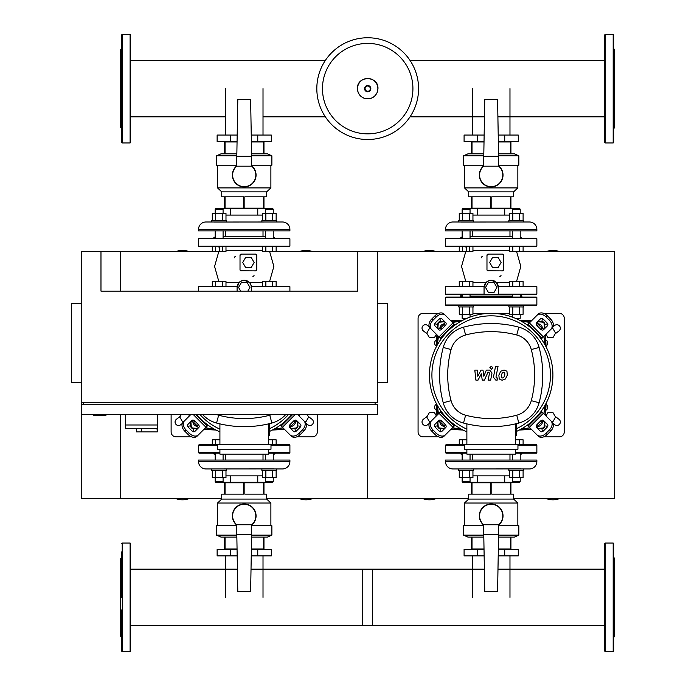 <?xml version="1.0" encoding="UTF-8"?>
<svg xmlns="http://www.w3.org/2000/svg" width="686" height="686" viewBox="0 0 686 686"><rect width="100%" height="100%" fill="white"/><g stroke="black" fill="none" stroke-linecap="round" stroke-linejoin="round"><path stroke-width="1.03" d="M93.57 414.618L93.57 415.605L105.918 415.605L105.918 414.618M272.719 246.686L272.719 251.625L357.818 251.625L357.818 291.138L100.979 291.138L100.979 251.625L81.222 251.625L81.222 402.27L377.574 402.27L377.574 251.625L472.946 251.625L472.946 246.686M81.222 303.486L71.344 303.486L71.344 382.514L81.222 382.514M377.574 303.486L387.453 303.486L387.453 382.514L377.574 382.514M81.222 414.618L377.574 414.618L377.574 404.74L81.222 404.74L81.222 498.585L221.741 498.585M83.692 404.74L83.692 402.27M375.105 404.74L375.105 402.27M357.818 251.625L377.574 251.625M125.675 414.618L125.675 424.994L157.283 424.994L157.283 414.618M125.675 428.45L125.675 424.994L157.283 424.994L157.283 431.906L157.008 428.45L125.675 428.45L136.54 428.45L136.54 431.906L157.008 431.906M141.479 428.45L141.479 431.906M545.979 334.271L547.882 337.563L553.01 337.563L555.583 333.122L553.01 328.68L551.578 328.68M430.774 328.68L429.342 328.68L426.769 333.122L429.342 337.563L434.47 337.563L436.373 334.271M551.578 421.53L553.01 421.53L555.583 417.088L553.01 412.646L547.882 412.646L545.979 415.939M304.618 421.53L306.05 421.53L308.623 417.088L307.191 414.618M299.782 414.618L299.019 415.939M436.373 415.939L434.47 412.646L429.342 412.646L426.769 417.088L429.342 421.53L430.774 421.53M189.413 415.939L188.65 414.618M181.241 414.618L179.809 417.088L182.382 421.53L183.814 421.53M100.979 251.625L120.736 251.625L120.736 291.138L120.736 251.625L225.986 251.625L225.986 246.686M120.736 414.618L120.736 498.585L120.736 414.618M81.222 402.27L81.222 404.74M509.972 141.976L509.972 141.479L509.972 141.976M509.972 135.056L509.972 88.631M472.38 141.976L472.38 141.479L472.38 141.976M472.38 135.056L472.38 88.631M263.012 141.976L263.012 141.479L263.012 141.976M263.012 135.056L263.012 88.631M225.42 141.976L225.42 141.479L225.42 141.976M225.42 135.056L225.42 88.631M472.38 548.963L472.38 549.46L472.38 548.963M472.38 555.883L472.38 597.369M509.972 548.963L509.972 549.46L509.972 548.963M509.972 555.883L509.972 597.369M225.42 548.963L225.42 549.46L225.42 548.963M225.42 555.883L225.42 597.369M263.012 548.963L263.012 549.46L263.012 548.963M263.012 555.883L263.012 597.369M418.571 88.631A50.875 50.875 0 0 1 367.696 139.507A50.875 50.875 0 0 1 316.821 88.631A50.875 50.875 0 0 1 367.696 37.756A50.875 50.875 0 0 1 418.571 88.631A50.875 50.875 0 0 0 367.696 37.756A50.875 50.875 0 0 0 316.821 88.631M367.696 43.407A45.225 45.225 0 0 1 412.921 88.631A45.225 45.225 0 0 1 367.696 133.856A45.225 45.225 0 0 1 322.471 88.631A45.225 45.225 0 0 1 367.696 43.407M445.488 297.561L445.488 304.97L445.986 305.459L536.366 305.459L536.864 304.97L536.864 297.561L536.366 297.064L445.986 297.064L445.488 297.561L536.864 297.561M460.057 297.064L461.043 296.078L462.15 296.078M522.295 297.064L521.309 296.078L520.202 296.078M470.047 296.078L512.305 296.078M613.173 142.962L605.275 142.962L604.778 142.465L604.778 34.797L605.275 34.3L613.173 34.3L613.67 34.797L613.67 142.465L613.173 142.962L613.173 34.3M613.67 128.642L614.656 127.647L614.656 49.615L613.67 48.62M613.67 74.765L613.67 67.177M613.67 52.007L613.67 47.566M613.173 543.038L605.275 543.038L604.778 543.535L604.778 651.203L605.275 651.7L613.173 651.7L613.67 651.203L613.67 543.535L613.173 543.038L613.173 651.7M613.67 557.358L614.656 558.353L614.656 636.385L613.67 637.38M122.219 142.962L130.117 142.962L130.614 142.465L130.614 34.797L130.117 34.3L122.219 34.3L121.722 34.797L121.722 142.465L122.219 142.962L122.219 34.3M121.722 128.642L120.736 127.647L120.736 49.615L121.722 48.62M494.066 292.373L488.363 292.373L485.517 287.434L488.363 282.495L494.066 282.495L496.921 287.434L494.066 292.373M498.225 267.429L492.522 267.429L489.667 262.489L492.522 257.55L498.225 257.55L501.08 262.489L498.225 267.429M508.849 305.459L508.849 306.942L523.667 306.942L523.667 305.459M515.375 318.304L520.202 318.304L520.202 314.257M512.305 317.095L512.305 314.257M520.202 318.304L516.498 318.801M520.202 297.064L520.202 294.594M512.305 297.064L512.305 294.594M519.679 286.199L519.679 281.26L523.101 281.26L523.101 286.199M509.406 286.199L509.406 281.26L519.679 281.26M512.828 286.199L512.828 281.26M512.828 306.942L512.828 314.257L509.406 314.257L509.406 306.942M523.101 306.942L523.101 314.257L512.828 314.257M519.679 306.942L519.679 314.257M458.685 305.459L458.685 306.942L473.503 306.942L473.503 305.459M470.047 317.095L470.047 314.257M466.977 318.304L462.15 318.304L462.15 314.257M462.15 318.304L465.854 318.801M470.047 297.064L470.047 294.594M462.15 297.064L462.15 294.594M469.524 286.199L469.524 281.26L472.946 281.26L472.946 286.199M459.251 286.199L459.251 281.26L469.524 281.26M462.673 286.199L462.673 281.26M462.673 306.942L462.673 314.257L459.251 314.257L459.251 306.942M472.946 306.942L472.946 314.257L462.673 314.257M469.524 306.942L469.524 314.257M470.047 238.291L470.047 230.882L470.047 236.807L512.305 236.807M462.15 230.882L462.15 238.291M473.503 220.506L473.503 221.99L458.685 221.99L458.685 220.506L473.503 220.506M462.15 213.2L462.15 209.144L470.047 209.144L470.047 213.2M470.047 209.144L469.558 208.655L462.638 208.655L462.15 209.144M469.524 246.686L469.524 251.625M459.251 246.686L459.251 251.625M462.673 246.686L462.673 251.625M462.673 220.506L462.673 213.2L459.251 213.2L459.251 220.506M472.946 220.506L472.946 213.2L462.673 213.2M469.524 220.506L469.524 213.2M520.202 230.882L520.202 238.291M512.305 230.882L512.305 238.291M523.667 220.506L523.667 221.99L508.849 221.99L508.849 220.506L523.667 220.506M512.305 213.2L512.305 209.144L520.202 209.144L520.202 213.2M520.202 209.144L519.714 208.655L469.558 208.655M512.305 209.144L512.794 208.655M519.679 246.686L519.679 251.625L614.656 251.625L614.656 498.585L513.651 498.585M523.101 246.686L523.101 251.625M509.406 246.686L509.406 251.625L519.679 251.625M512.828 246.686L512.828 251.625M512.828 220.506L512.828 213.2L509.406 213.2L509.406 220.506M523.101 220.506L523.101 213.2L512.828 213.2M519.679 220.506L519.679 213.2M472.946 282.34L485.868 282.34M489.187 280.565L486.185 282.34L484.059 287.434A7.16 7.16 0 0 1 491.219 280.274A7.16 7.16 0 0 1 498.379 287.434L496.252 282.34L491.176 280.274M487.72 270.79L502.538 270.884A1.235 1.235 0 0 0 503.773 269.649L503.773 255.329A1.235 1.235 0 0 0 502.538 254.094L488.209 254.094A1.235 1.235 0 0 0 486.974 255.329L486.974 269.649A1.235 1.235 0 0 0 488.209 270.884M488.741 254.214L486.974 255.329M509.406 250.544L472.946 250.544M445.488 246.188L536.864 246.188L536.366 246.686L445.986 246.686L445.488 246.188L445.488 238.779L445.986 238.291L536.366 238.291L536.864 238.779L445.488 238.779M536.864 246.188L536.864 238.779M460.057 238.291L462.15 236.807M522.295 238.291L520.202 236.807M461.541 296.078L460.057 294.594M520.811 296.078L522.295 294.594M502.615 270.884L503.773 269.649M503.773 255.329L502.581 254.094M498.379 287.434L498.379 294.594L484.059 294.594L484.059 287.434M498.276 286.199L536.366 286.199L536.864 286.697L498.345 286.697M484.093 286.697L445.488 286.697L445.986 286.199L484.162 286.199M484.059 294.594L445.986 294.594L445.488 294.105L484.059 294.105M498.379 294.105L536.864 294.105L536.366 294.594L498.379 294.594M481.298 257.799A1.235 1.235 0 0 1 482.532 256.564M501.054 275.086A1.235 1.235 0 0 1 499.82 276.321M458.685 221.99L452.897 221.99A7.409 7.409 0 0 0 445.488 229.398L445.488 230.882L536.864 230.882L536.864 229.398A7.409 7.409 0 0 0 529.455 221.99L523.667 221.99M520.811 221.99L461.412 222.032M509.972 208.158L509.972 208.655M472.38 208.158L472.38 208.655M509.406 215.078L504.725 215.078L504.725 208.655M504.725 215.078L477.627 215.078L477.627 208.655M477.627 215.078L472.946 215.078M504.725 141.479L504.725 135.056L518.264 135.056L518.264 141.479L498.328 141.479M484.024 141.479L464.088 141.479L464.088 135.056L477.627 135.056L477.627 141.479M504.725 135.056L498.216 135.056M484.136 135.056L477.627 135.056M497.59 99.496L484.762 99.496L483.767 156.297L498.585 156.297L497.59 99.496M483.767 156.297L483.767 166.175L498.585 166.175L498.585 156.297M483.767 165.815A11.851 11.851 0 0 0 491.176 186.918A11.851 11.851 0 0 0 498.585 165.815A11.851 11.851 0 0 1 491.176 186.918A11.851 11.851 0 0 1 483.767 165.815M490.576 208.158L490.576 196.796L472.019 196.796L472.019 208.158L510.333 208.158L510.333 196.796L491.776 196.796L491.776 208.158M510.333 208.158L510.933 208.158L510.933 196.796L513.651 196.796L513.651 191.857L517.844 187.913L517.844 165.189M464.508 165.189L464.508 187.913L468.701 191.857L513.651 191.857M464.508 187.913L517.844 187.913M498.585 165.189L518.839 165.189L518.839 155.808L498.576 155.808M483.776 155.808L463.513 155.808L467.963 153.827L483.81 153.827M510.933 153.827L510.933 141.976L498.336 141.976M484.016 141.976L471.419 141.976L471.419 153.827M510.333 141.976L510.333 153.827M472.019 153.827L472.019 141.976M472.019 208.158L471.419 208.158L471.419 196.796L468.701 196.796L468.701 191.857M498.542 153.827L514.389 153.827L518.839 155.808M463.513 155.808L463.513 165.189L483.767 165.189M240.692 291.138L238.556 287.434L241.403 282.495L247.106 282.495L249.961 287.434L247.826 291.138M251.265 267.429L245.562 267.429L242.707 262.489L245.562 257.55L251.265 257.55L254.12 262.489L251.265 267.429M272.719 286.199L272.719 281.26L276.141 281.26L276.141 286.199M262.446 286.199L262.446 281.26L272.719 281.26M265.868 286.199L265.868 281.26M222.564 286.199L222.564 281.26L225.986 281.26L225.986 286.199M212.291 286.199L212.291 281.26L222.564 281.26M215.713 286.199L215.713 281.26M223.087 230.882L223.087 238.291M215.19 230.882L215.19 238.291M226.543 220.506L226.543 221.99L211.725 221.99L211.725 220.506L226.543 220.506M215.19 213.2L215.19 209.144L223.087 209.144L223.087 213.2M223.087 209.144L222.598 208.655L215.678 208.655L215.19 209.144M222.564 246.686L222.564 251.625M212.291 246.686L212.291 251.625M215.713 246.686L215.713 251.625M215.713 220.506L215.713 213.2L212.291 213.2L212.291 220.506M225.986 220.506L225.986 213.2L215.713 213.2M222.564 220.506L222.564 213.2M273.242 230.882L273.242 238.291M265.345 230.882L265.345 238.291M276.707 220.506L276.707 221.99L261.889 221.99L261.889 220.506L276.707 220.506M265.345 213.2L265.345 209.144L273.242 209.144L273.242 213.2M273.242 209.144L272.754 208.655L222.598 208.655M265.345 209.144L265.834 208.655M276.141 246.686L276.141 251.625M262.446 246.686L262.446 251.625L272.719 251.625M265.868 246.686L265.868 251.625M265.868 220.506L265.868 213.2L262.446 213.2L262.446 220.506M276.141 220.506L276.141 213.2L265.868 213.2M272.719 220.506L272.719 213.2M225.986 282.34L238.908 282.34M242.227 280.565L239.225 282.34L237.099 287.434A7.16 7.16 0 0 1 244.259 280.274A7.16 7.16 0 0 1 251.419 287.434L250.819 284.57M240.76 270.79L255.578 270.884A1.235 1.235 0 0 0 256.813 269.649L256.813 255.329A1.235 1.235 0 0 0 255.578 254.094L241.249 254.094A1.235 1.235 0 0 0 240.014 255.329L240.014 269.649A1.235 1.235 0 0 0 241.249 270.884M241.781 254.214L240.014 255.329M262.446 250.544L225.986 250.544M198.528 246.188L289.904 246.188L289.406 246.686L199.026 246.686L198.528 246.188L198.528 238.779L199.026 238.291L289.406 238.291L289.904 238.779L198.528 238.779M289.904 246.188L289.904 238.779M213.097 238.291L215.19 236.807M275.335 238.291L273.242 236.807M223.087 236.807L265.345 236.807M255.655 270.884L256.813 269.649M256.813 255.329L255.621 254.094M250.373 283.712L249.292 282.34L244.216 280.274M251.419 287.434L251.419 291.138M237.099 291.138L237.099 287.434M251.316 286.199L289.406 286.199L289.904 286.697L251.385 286.697M237.133 286.697L198.528 286.697L199.026 286.199L237.202 286.199M234.338 257.799A1.235 1.235 0 0 1 235.572 256.564M254.094 275.086A1.235 1.235 0 0 1 252.86 276.321M211.725 221.99L205.937 221.99A7.409 7.409 0 0 0 198.528 229.398L198.528 230.882L289.904 230.882L289.904 229.398A7.409 7.409 0 0 0 282.495 221.99L276.707 221.99M273.851 221.99L214.452 222.032M263.012 208.158L263.012 208.655M225.42 208.158L225.42 208.655M262.446 215.078L257.765 215.078L257.765 208.655M257.765 215.078L230.668 215.078L230.668 208.655M230.668 215.078L225.986 215.078M257.765 141.479L257.765 135.056L271.304 135.056L271.304 141.479L251.368 141.479M237.064 141.479L217.128 141.479L217.128 135.056L230.668 135.056L230.668 141.479M257.765 135.056L251.256 135.056M237.176 135.056L230.668 135.056M250.63 99.496L237.802 99.496L236.807 156.297L251.625 156.297L250.63 99.496M236.807 156.297L236.807 166.175L251.625 166.175L251.625 156.297M236.807 165.815A11.851 11.851 0 0 0 244.216 186.918A11.851 11.851 0 0 0 251.625 165.815A11.851 11.851 0 0 1 244.216 186.918A11.851 11.851 0 0 1 236.807 165.815M243.616 208.158L243.616 196.796L225.059 196.796L225.059 208.158L263.373 208.158L263.373 196.796L244.816 196.796L244.816 208.158M263.373 208.158L263.973 208.158L263.973 196.796L266.691 196.796L266.691 191.857L270.884 187.913L270.884 165.189M217.548 165.189L217.548 187.913L221.741 191.857L266.691 191.857M217.548 187.913L270.884 187.913M251.625 165.189L271.879 165.189L271.879 155.808L251.616 155.808M236.816 155.808L216.553 155.808L221.003 153.827L236.85 153.827M263.973 153.827L263.973 141.976L251.376 141.976M237.056 141.976L224.459 141.976L224.459 153.827M263.373 141.976L263.373 153.827M225.059 153.827L225.059 141.976M225.059 208.158L224.459 208.158L224.459 196.796L221.741 196.796L221.741 191.857M251.582 153.827L267.429 153.827L271.879 155.808M216.553 155.808L216.553 165.189L236.807 165.189M458.685 470.433L458.685 468.95L473.503 468.95L473.503 470.433L458.685 470.433M470.047 477.739L470.047 481.795L462.15 481.795L462.15 477.739M462.638 482.284L462.15 481.795L462.638 482.284L519.714 482.284L520.202 481.795L512.305 481.795L512.305 477.739M470.047 481.795L469.558 482.284M462.15 460.057L462.15 453.146L445.986 453.146L466.874 453.146M470.047 460.057L470.047 454.132M462.673 444.751L462.673 439.812L459.251 439.812L459.251 444.751M466.874 439.812L462.673 439.812M469.524 470.433L469.524 477.739L472.946 477.739L472.946 470.433M459.251 470.433L459.251 477.739L469.524 477.739M462.673 470.433L462.673 477.739M508.849 470.433L508.849 468.95L523.667 468.95L523.667 470.433L508.849 470.433M520.202 481.795L520.202 477.739M512.305 481.795L512.794 482.284M512.305 460.057L512.305 454.132M520.202 460.057L520.202 453.146M523.101 444.751L523.101 439.812L515.478 439.812M519.679 444.751L519.679 439.812M519.679 470.433L519.679 477.739L523.101 477.739L523.101 470.433M509.406 470.433L509.406 477.739L519.679 477.739M512.828 470.433L512.828 477.739M523.667 468.95L529.455 468.95A7.409 7.409 0 0 0 536.864 461.541L536.864 460.057L445.488 460.057L445.488 461.541A7.409 7.409 0 0 0 452.897 468.95L458.685 468.95L452.897 468.95M461.541 468.95L520.94 468.907M472.38 482.781L472.38 482.284M509.972 482.781L509.972 482.284M472.946 475.861L477.627 475.861L477.627 482.284M477.627 475.861L504.725 475.861L504.725 482.284M504.725 475.861L509.406 475.861M477.627 549.46L477.627 555.883L464.088 555.883L464.088 549.46L484.024 549.46M498.328 549.46L518.264 549.46L518.264 555.883L504.725 555.883L504.725 549.46M477.627 555.883L484.136 555.883M498.216 555.883L504.725 555.883M484.762 591.443L497.59 591.443L498.585 534.643L483.767 534.643L484.762 591.443M498.585 534.643L498.585 524.764L483.767 524.764L483.767 534.643M498.585 525.124A11.851 11.851 0 0 0 491.176 504.021A11.851 11.851 0 0 0 483.767 525.124A11.851 11.851 0 0 1 491.176 504.021A11.851 11.851 0 0 1 498.585 525.124M491.776 482.781L491.776 494.143L510.333 494.143L510.333 482.781L472.019 482.781L472.019 494.143L490.576 494.143L490.576 482.781M472.019 482.781L471.419 482.781L471.419 494.143L468.701 494.143L468.701 499.082L464.508 503.027L464.508 525.75M517.844 525.75L517.844 503.027L513.651 499.082L468.701 499.082M517.844 503.027L464.508 503.027M483.767 525.75L463.513 525.75L463.513 535.131L483.776 535.131M498.576 535.131L518.839 535.131L514.389 537.112L498.542 537.112M471.419 537.112L471.419 548.963L484.016 548.963M498.336 548.963L510.933 548.963L510.933 537.112M472.019 548.963L472.019 537.112M510.333 537.112L510.333 548.963M510.333 482.781L510.933 482.781L510.933 494.143L513.651 494.143L513.651 499.082M483.81 537.112L467.963 537.112L463.513 535.131M518.839 535.131L518.839 525.75L498.585 525.75M211.725 470.433L211.725 468.95L226.543 468.95L226.543 470.433L211.725 470.433M223.087 477.739L223.087 481.795L215.19 481.795L215.19 477.739M215.678 482.284L215.19 481.795L215.678 482.284L272.754 482.284L273.242 481.795L265.345 481.795L265.345 477.739M223.087 481.795L222.598 482.284M215.19 460.057L215.19 453.146L199.026 453.146L219.914 453.146M223.087 460.057L223.087 454.132M215.713 444.751L215.713 439.812L212.291 439.812L212.291 444.751M219.914 439.812L215.713 439.812M222.564 470.433L222.564 477.739L225.986 477.739L225.986 470.433M212.291 470.433L212.291 477.739L222.564 477.739M215.713 470.433L215.713 477.739M261.889 470.433L261.889 468.95L276.707 468.95L276.707 470.433L261.889 470.433M273.242 481.795L273.242 477.739M265.345 481.795L265.834 482.284M265.345 460.057L265.345 454.132M273.242 460.057L273.242 453.146M276.141 444.751L276.141 439.812L268.518 439.812M272.719 444.751L272.719 439.812M272.719 470.433L272.719 477.739L276.141 477.739L276.141 470.433M262.446 470.433L262.446 477.739L272.719 477.739M265.868 470.433L265.868 477.739M276.707 468.95L282.495 468.95A7.409 7.409 0 0 0 289.904 461.541L289.904 460.057L198.528 460.057L198.528 461.541A7.409 7.409 0 0 0 205.937 468.95L211.725 468.95L205.937 468.95M214.581 468.95L273.98 468.907M225.42 482.781L225.42 482.284M263.012 482.781L263.012 482.284M225.986 475.861L230.668 475.861L230.668 482.284M230.668 475.861L257.765 475.861L257.765 482.284M257.765 475.861L262.446 475.861M230.668 549.46L230.668 555.883L217.128 555.883L217.128 549.46L237.064 549.46M251.368 549.46L271.304 549.46L271.304 555.883L257.765 555.883L257.765 549.46M230.668 555.883L237.176 555.883M251.256 555.883L257.765 555.883M237.802 591.443L250.63 591.443L251.625 534.643L236.807 534.643L237.802 591.443M251.625 534.643L251.625 524.764L236.807 524.764L236.807 534.643M251.625 525.124A11.851 11.851 0 0 0 244.216 504.021A11.851 11.851 0 0 0 236.807 525.124A11.851 11.851 0 0 1 244.216 504.021A11.851 11.851 0 0 1 251.625 525.124M244.816 482.781L244.816 494.143L263.373 494.143L263.373 482.781L225.059 482.781L225.059 494.143L243.616 494.143L243.616 482.781M225.059 482.781L224.459 482.781L224.459 494.143L221.741 494.143L221.741 499.082L217.548 503.027L217.548 525.75M270.884 525.75L270.884 503.027L266.691 499.082L221.741 499.082M270.884 503.027L217.548 503.027M236.807 525.75L216.553 525.75L216.553 535.131L236.816 535.131M251.616 535.131L271.879 535.131L267.429 537.112L251.582 537.112M224.459 537.112L224.459 548.963L237.056 548.963M251.376 548.963L263.973 548.963L263.973 537.112M225.059 548.963L225.059 537.112M263.373 537.112L263.373 548.963M263.373 482.781L263.973 482.781L263.973 494.143L266.691 494.143L266.691 499.082M236.85 537.112L221.003 537.112L216.553 535.131M271.879 535.131L271.879 525.75L251.625 525.75M517.947 444.751L536.366 444.751L536.864 445.24L536.864 452.649L536.366 453.146L515.478 453.146M464.405 445.24L445.488 445.24L445.488 452.649L466.874 452.649M460.057 453.146L461.043 454.132L462.15 454.132M522.295 453.146L521.309 454.132L520.202 454.132M445.488 445.24L445.986 444.751L464.405 444.751M270.987 444.751L289.406 444.751L289.904 445.24L289.904 452.649L289.406 453.146L268.518 453.146M217.445 445.24L198.528 445.24L198.528 452.649L219.914 452.649M213.097 453.146L214.083 454.132L215.19 454.132M275.335 453.146L274.349 454.132L273.242 454.132M198.528 445.24L199.026 444.751L217.445 444.751M122.219 651.7L122.219 543.038L130.117 543.038L130.614 543.535L130.614 651.203L130.117 651.7L122.219 651.7L121.722 651.203L121.722 609.931M121.722 557.358L120.736 558.353L120.736 636.385L121.722 637.38M130.614 559.442L130.614 551.853M121.722 575.914L121.722 584.806M130.614 618.823L130.614 611.235M130.614 642.885L130.614 633.993M121.722 618.823L121.722 638.434M121.722 551.853L121.722 597.369M604.778 625.598L362.757 625.598L362.757 569.14L484.367 569.14M251.025 569.14L372.635 569.14L372.635 625.598L130.614 625.598M504.716 372.678L503.627 372.232L502.392 372.678L501.346 375.096L501.449 377.532L502.512 377.977L503.764 377.532L504.819 375.096L504.716 372.678M500.737 371.22L498.851 375.096L499.228 378.989L502.075 380.224L505.419 378.989L507.314 375.096L506.937 371.22L504.064 369.986L500.737 371.22M495.532 366.435L493.431 377.249L495.798 380.104L497.213 380.104L497.624 377.995L496.664 377.995L495.961 377.094L498.027 366.435L495.532 366.435M491.348 369.248L492.857 367.739L491.348 366.221L489.83 367.739L491.348 369.248M478.048 380.104L481.358 373.827L482.232 380.104L484.41 380.104L488.003 372.215L488.784 372.215L489.495 373.115L488.149 380.113L490.644 380.113L492.016 372.944L489.641 370.097L486.34 370.106L483.836 376.288L482.987 370.106L481.032 370.106L477.799 376.288L477.387 370.106L474.815 370.106L475.87 380.104L478.048 380.104M472.946 313.365L491.176 313.365A61.74 61.74 0 0 1 516.464 431.425A61.74 61.74 0 0 0 491.176 313.365A61.74 61.74 0 0 0 466.874 431.863A61.74 61.74 0 0 1 491.176 313.365L509.406 313.365M544.795 421.744A2.47 1.749 -45 0 0 541.82 422.25L538.321 425.749A2.47 1.749 -45 0 0 537.815 428.724M537.087 424.514L540.585 421.015A2.47 1.749 135 0 1 543.561 420.509L547.479 424.428A2.47 1.749 135 0 1 546.965 427.404L543.475 430.894A2.47 1.749 135 0 1 540.499 431.408L536.581 427.489A2.47 1.749 135 0 1 537.087 424.514L538.321 425.749M537.815 321.485A2.47 1.749 -135 0 0 538.321 324.461L541.82 327.959A2.47 1.749 -135 0 0 544.795 328.465M540.585 329.194L537.087 325.696A2.47 1.749 45 0 1 536.581 322.72L540.499 318.801A2.47 1.749 45 0 1 543.475 319.316L546.965 322.806A2.47 1.749 45 0 1 547.479 325.781L543.561 329.7A2.47 1.749 45 0 1 540.585 329.194L541.82 327.959M437.557 328.465A2.47 1.749 135 0 0 440.532 327.959L444.031 324.461A2.47 1.749 135 0 0 444.537 321.485M445.265 325.696L441.767 329.194A2.47 1.749 -45 0 1 438.791 329.7L434.873 325.781A2.47 1.749 -45 0 1 435.387 322.806L438.877 319.316A2.47 1.749 -45 0 1 441.853 318.801L445.771 322.72A2.47 1.749 -45 0 1 445.265 325.696L444.031 324.461M550.969 420.93A7.409 5.239 135 0 1 549.435 429.873L550.669 431.108A7.409 5.239 -45 0 0 552.204 422.164L541.254 411.214M527.285 425.183L538.236 436.133A7.409 5.239 -45 0 0 547.179 434.598L545.945 433.363A7.409 5.239 135 0 1 537.001 434.898M550.669 431.108L547.179 434.598M549.435 429.873L545.945 433.363M537.001 315.311A7.409 5.239 45 0 1 545.945 316.846L547.179 315.611A7.409 5.239 -135 0 0 538.236 314.077L527.285 325.027M541.254 338.995L552.204 328.045A7.409 5.239 -135 0 0 550.669 319.101L549.435 320.336A7.409 5.239 45 0 1 550.969 329.28M547.179 315.611L550.669 319.101M545.945 316.846L549.435 320.336M431.383 329.28A7.409 5.239 -45 0 1 432.917 320.336L431.683 319.101A7.409 5.239 135 0 0 430.148 328.045L441.098 338.995M455.067 325.027L444.116 314.077A7.409 5.239 135 0 0 435.173 315.611L436.407 316.846A7.409 5.239 -45 0 1 445.351 315.311M431.683 319.101L435.173 315.611M432.917 320.336L436.407 316.846M444.537 428.724A2.47 1.749 45 0 0 444.031 425.749L440.532 422.25A2.47 1.749 45 0 0 437.557 421.744M441.767 421.015L445.265 424.514A2.47 1.749 -135 0 1 445.771 427.489L441.853 431.408A2.47 1.749 -135 0 1 438.877 430.894L435.387 427.404A2.47 1.749 -135 0 1 434.873 424.428L438.791 420.509A2.47 1.749 -135 0 1 441.767 421.015L440.532 422.25M441.098 411.214L430.148 422.164A7.409 5.239 45 0 0 431.683 431.108L432.917 429.873A7.409 5.239 -135 0 1 431.383 420.93M445.351 434.898A7.409 5.239 -135 0 1 436.407 433.363L435.173 434.598A7.409 5.239 45 0 0 444.116 436.133L455.067 425.183M435.173 434.598L431.683 431.108M436.407 433.363L432.917 429.873M466.874 429.162A59.27 59.27 0 0 1 491.176 315.834A59.27 59.27 0 0 1 516.464 428.707M516.464 423.639L516.464 435.781L515.478 435.781M517.947 449.193L517.947 444.254L464.405 444.254L464.405 449.193L517.947 449.193M515.478 444.254L515.478 423.879M466.874 449.193L466.874 454.132L515.478 454.132L515.478 449.193M466.874 423.879L466.874 444.254M518.83 423.039A28.649 28.649 0 0 0 539.11 402.759A107.076 107.076 0 0 0 539.11 347.45A28.649 28.649 0 0 0 518.83 327.171A107.076 107.076 0 0 0 463.522 327.171A28.649 28.649 0 0 0 443.242 347.45A107.076 107.076 0 0 0 443.242 402.759A28.649 28.649 0 0 0 463.522 423.039A107.076 107.076 0 0 0 518.83 423.039L516.738 415.21A98.973 98.973 0 0 1 465.614 415.21A20.546 20.546 0 0 1 451.071 400.667A98.973 98.973 0 0 1 451.071 349.543A20.546 20.546 0 0 1 465.614 335A98.973 98.973 0 0 1 516.738 335A20.546 20.546 0 0 1 531.281 349.543A98.973 98.973 0 0 1 531.281 400.667A20.546 20.546 0 0 1 516.738 415.21M291.653 414.618A61.74 61.74 0 0 1 269.504 431.425A61.74 61.74 0 0 0 291.653 414.618M297.835 421.744A2.47 1.749 -45 0 0 294.86 422.25L291.361 425.749A2.47 1.749 -45 0 0 290.855 428.724M290.127 424.514L293.625 421.015A2.47 1.749 135 0 1 296.601 420.509L300.519 424.428A2.47 1.749 135 0 1 300.005 427.404L296.515 430.894A2.47 1.749 135 0 1 293.539 431.408L289.621 427.489A2.47 1.749 135 0 1 290.127 424.514L291.361 425.749M304.009 420.93A7.409 5.239 135 0 1 302.475 429.873L303.709 431.108A7.409 5.239 -45 0 0 305.244 422.164L297.698 414.618M280.325 425.183L291.276 436.133A7.409 5.239 -45 0 0 300.219 434.598L298.985 433.363A7.409 5.239 135 0 1 290.041 434.898M303.709 431.108L300.219 434.598M302.475 429.873L298.985 433.363M197.577 428.724A2.47 1.749 45 0 0 197.071 425.749L193.572 422.25A2.47 1.749 45 0 0 190.597 421.744M194.807 421.015L198.305 424.514A2.47 1.749 -135 0 1 198.811 427.489L194.893 431.408A2.47 1.749 -135 0 1 191.917 430.894L188.427 427.404A2.47 1.749 -135 0 1 187.913 424.428L191.831 420.509A2.47 1.749 -135 0 1 194.807 421.015L193.572 422.25M198.391 434.898A7.409 5.239 -135 0 1 189.447 433.363L188.213 434.598A7.409 5.239 45 0 0 197.156 436.133L208.107 425.183M188.213 434.598L184.723 431.108L185.957 429.873A7.409 5.239 -135 0 1 184.423 420.93L183.188 422.164A7.409 5.239 45 0 0 184.723 431.108M189.447 433.363L185.957 429.873M190.734 414.618L184.423 420.93M219.914 431.863A61.74 61.74 0 0 1 196.779 414.618A61.74 61.74 0 0 0 219.914 431.863M219.914 429.162A59.27 59.27 0 0 1 200.038 414.618M269.504 423.639L269.504 435.781L268.518 435.781M270.987 449.193L270.987 444.254L217.445 444.254L217.445 449.193L270.987 449.193M268.518 444.254L268.518 423.879M219.914 449.193L219.914 454.132L268.518 454.132L268.518 449.193M219.914 423.879L219.914 444.254M288.394 414.618A59.27 59.27 0 0 1 269.504 428.707M202.747 414.618A28.649 28.649 0 0 0 216.562 423.039A107.076 107.076 0 0 0 271.87 423.039A28.649 28.649 0 0 0 285.685 414.618M271.639 414.618A20.546 20.546 0 0 1 269.778 415.21A98.973 98.973 0 0 1 218.654 415.21A20.546 20.546 0 0 1 216.793 414.618M439.786 328.525A261.932 261.932 0 0 1 439.915 327.814A4.939 4.939 0 0 1 443.885 323.843A261.932 261.932 0 0 1 444.597 323.715M444.597 426.495A261.932 261.932 0 0 1 443.885 426.366A4.939 4.939 0 0 1 439.915 422.396A261.932 261.932 0 0 1 439.786 421.684M438.491 413.821A261.932 261.932 0 0 1 437.368 405.375M437.368 344.835A261.932 261.932 0 0 1 438.491 336.389M542.566 421.684A261.932 261.932 0 0 1 542.437 422.396A4.939 4.939 0 0 1 538.467 426.366A261.932 261.932 0 0 1 537.755 426.495M529.892 427.79A261.932 261.932 0 0 1 521.446 428.913M460.906 428.913A261.932 261.932 0 0 1 452.46 427.79M537.755 323.715A261.932 261.932 0 0 1 538.467 323.843A4.939 4.939 0 0 1 542.437 327.814A261.932 261.932 0 0 1 542.566 328.525M543.861 336.389A261.932 261.932 0 0 1 544.984 344.835M544.984 405.375A261.932 261.932 0 0 1 543.861 413.821M452.46 322.42A261.932 261.932 0 0 1 460.906 321.297M521.446 321.297A261.932 261.932 0 0 1 529.892 322.42M197.637 426.495A261.932 261.932 0 0 1 196.925 426.366A4.939 4.939 0 0 1 192.955 422.396A261.932 261.932 0 0 1 192.826 421.684M295.606 421.684A261.932 261.932 0 0 1 295.477 422.396A4.939 4.939 0 0 1 291.507 426.366A261.932 261.932 0 0 1 290.795 426.495M282.932 427.79A261.932 261.932 0 0 1 274.486 428.913M213.946 428.913A261.932 261.932 0 0 1 205.5 427.79M538.004 428.922A626.352 626.352 0 0 0 542.386 428.57A2.47 2.47 0 0 0 544.641 426.315A626.352 626.352 0 0 0 544.993 421.933M545.447 415.399A626.352 626.352 0 0 0 546.107 403.291M546.107 346.919A626.352 626.352 0 0 0 545.447 334.811M544.993 328.277A626.352 626.352 0 0 0 544.641 323.895A2.47 2.47 0 0 0 542.386 321.64A626.352 626.352 0 0 0 538.004 321.288M444.742 428.45A625.855 625.855 0 0 1 440.009 428.081A1.972 1.972 0 0 1 438.2 426.272L437.711 426.315A626.352 626.352 0 0 1 437.359 421.933A626.352 626.352 0 0 0 437.711 426.315A2.47 2.47 0 0 0 439.966 428.57A626.352 626.352 0 0 0 444.348 428.922M450.882 429.376A626.352 626.352 0 0 0 462.99 430.036M519.362 430.036A626.352 626.352 0 0 0 531.47 429.376M531.47 320.834A626.352 626.352 0 0 0 519.362 320.173M462.99 320.173A626.352 626.352 0 0 0 450.882 320.834M444.348 321.288A626.352 626.352 0 0 0 439.966 321.64A2.47 2.47 0 0 0 437.711 323.895A626.352 626.352 0 0 0 437.359 328.277A626.352 626.352 0 0 1 437.711 323.895L438.2 323.938A1.972 1.972 0 0 1 440.009 322.128A625.855 625.855 0 0 1 444.742 321.76M436.905 334.811A626.352 626.352 0 0 0 436.245 346.919A626.352 626.352 0 0 1 436.905 334.811M436.245 403.291A626.352 626.352 0 0 0 436.905 415.399A626.352 626.352 0 0 1 436.245 403.291M291.044 428.922A626.352 626.352 0 0 0 295.426 428.57A2.47 2.47 0 0 0 297.681 426.315A626.352 626.352 0 0 0 298.033 421.933M298.487 415.399A626.352 626.352 0 0 0 298.539 414.618M190.399 421.933A626.352 626.352 0 0 0 190.751 426.315A2.47 2.47 0 0 0 193.006 428.57A626.352 626.352 0 0 0 197.388 428.922M203.922 429.376A626.352 626.352 0 0 0 216.03 430.036M272.402 430.036A626.352 626.352 0 0 0 284.51 429.376M189.893 414.618A626.352 626.352 0 0 0 189.945 415.399M297.561 421.538A625.855 625.855 0 0 1 297.192 426.272L297.681 426.315A2.47 2.47 0 0 1 295.426 428.57L295.383 428.081A625.855 625.855 0 0 1 290.65 428.45M546.065 404.251A3.456 3.456 0 0 1 545.747 410.339M545.747 339.87A3.456 3.456 0 0 1 546.065 345.958M437.685 324.126A3.456 3.456 0 0 1 434.813 323.569M547.539 323.569A3.456 3.456 0 0 1 544.667 324.126M542.154 321.614A3.456 3.456 0 0 1 542.712 318.741M544.667 426.083A3.456 3.456 0 0 1 547.539 426.641M434.813 426.641A3.456 3.456 0 0 1 437.685 426.083M440.198 428.596A3.456 3.456 0 0 1 439.64 431.468M542.712 431.468A3.456 3.456 0 0 1 542.154 428.596M439.64 318.741A3.456 3.456 0 0 1 440.198 321.614M436.605 410.339A3.456 3.456 0 0 1 436.287 404.251M436.287 345.958A3.456 3.456 0 0 1 436.605 339.87M438.586 313.365L423.013 313.365A4.939 4.939 0 0 0 418.074 318.304L418.074 431.906A4.939 4.939 0 0 0 423.013 436.845L438.586 436.845M543.766 313.365L559.339 313.365A4.939 4.939 0 0 1 564.278 318.304L564.278 431.906A4.939 4.939 0 0 1 559.339 436.845L543.766 436.845M555.154 416.342L558.979 419.283A3.456 3.456 0 0 1 559.605 424.137A3.456 3.456 0 0 1 554.76 424.771L553.053 423.451M553.053 326.759L554.76 325.438A3.456 3.456 0 0 1 559.605 326.073A3.456 3.456 0 0 1 558.979 330.926L555.154 333.868M429.299 423.451L427.592 424.771A3.456 3.456 0 0 1 422.748 424.137A3.456 3.456 0 0 1 423.373 419.283L427.198 416.342M427.198 333.868L423.373 330.926A3.456 3.456 0 0 1 422.748 326.073A3.456 3.456 0 0 1 427.592 325.438L429.299 326.759M297.707 426.083A3.456 3.456 0 0 1 300.579 426.641M187.853 426.641A3.456 3.456 0 0 1 190.725 426.083M193.238 428.596A3.456 3.456 0 0 1 192.68 431.468M295.752 431.468A3.456 3.456 0 0 1 295.194 428.596M171.114 414.618L171.114 431.906A4.939 4.939 0 0 0 176.053 436.845L191.626 436.845M317.318 414.618L317.318 431.906A4.939 4.939 0 0 1 312.379 436.845L296.806 436.845M308.194 416.342L312.019 419.283A3.456 3.456 0 0 1 312.645 424.137A3.456 3.456 0 0 1 307.8 424.771L306.093 423.451M182.339 423.451L180.632 424.771A3.456 3.456 0 0 1 175.787 424.137A3.456 3.456 0 0 1 176.413 419.283L180.238 416.342M436.082 251.625A18.522 18.522 0 0 0 422.79 251.625M559.562 251.625A18.522 18.522 0 0 0 546.27 251.625M546.27 498.585A18.522 18.522 0 0 0 559.562 498.585M422.79 498.585A18.522 18.522 0 0 0 436.082 498.585M266.691 498.585L367.696 498.585L367.696 414.618L367.696 498.585L468.701 498.585M189.122 251.625A18.522 18.522 0 0 0 175.83 251.625M312.602 251.625A18.522 18.522 0 0 0 299.31 251.625M299.31 498.585A18.522 18.522 0 0 0 312.602 498.585M175.83 498.585A18.522 18.522 0 0 0 189.122 498.585M377.875 88.631A10.179 10.179 0 0 1 367.696 98.81A10.179 10.179 0 0 1 357.517 88.631A10.179 10.179 0 0 1 367.696 78.453A10.179 10.179 0 0 1 377.875 88.631M370.843 88.631A3.147 3.147 0 0 1 367.696 91.778A3.147 3.147 0 0 1 364.549 88.631A3.147 3.147 0 0 1 367.696 85.484A3.147 3.147 0 0 1 370.843 88.631M370.311 88.631A2.615 2.615 0 0 1 367.696 91.247A2.615 2.615 0 0 1 365.081 88.631A2.615 2.615 0 0 1 367.696 86.016A2.615 2.615 0 0 1 370.311 88.631M445.488 304.97L536.864 304.97M605.275 142.962L605.275 34.3M605.275 543.038L605.275 651.7M130.117 142.962L130.117 34.3M496.252 282.34L509.406 282.34M445.488 229.398L536.864 229.398M483.767 166.132A11.611 11.611 0 0 0 482.721 183.016A11.611 11.611 0 0 0 499.631 183.016A11.611 11.611 0 0 0 498.585 166.132M249.292 282.34L262.446 282.34M198.528 229.398L289.904 229.398M236.807 166.132A11.611 11.611 0 0 0 235.761 183.016A11.611 11.611 0 0 0 252.671 183.016A11.611 11.611 0 0 0 251.625 166.132M536.864 461.541L445.488 461.541M498.585 524.807A11.611 11.611 0 0 0 499.631 507.923A11.611 11.611 0 0 0 482.721 507.923A11.611 11.611 0 0 0 483.767 524.807M289.904 461.541L198.528 461.541M251.625 524.807A11.611 11.611 0 0 0 252.671 507.923A11.611 11.611 0 0 0 235.761 507.923A11.611 11.611 0 0 0 236.807 524.807M517.947 445.24L536.864 445.24M515.478 452.649L536.864 452.649M270.987 445.24L289.904 445.24M268.518 452.649L289.904 452.649M130.117 543.038L130.117 651.7M540.585 421.015L541.82 422.25M537.087 325.696L538.321 324.461M441.767 329.194L440.532 327.959M542.12 412.08L528.151 426.049M529.386 427.284L543.355 413.315M528.151 324.161L542.12 338.129M543.355 336.895L529.386 322.926M440.232 338.129L454.201 324.161M452.966 322.926L438.997 336.895M445.265 424.514L444.031 425.749M438.997 413.315L452.966 427.284M454.201 426.049L440.232 412.08M539.11 402.759L531.281 400.667M465.614 415.21L463.522 423.039M539.11 347.45L531.281 349.543M451.071 400.667L443.242 402.759M518.83 327.171L516.738 335M451.071 349.543L443.242 347.45M463.522 327.171L465.614 335M293.625 421.015L294.86 422.25M292.613 414.618L281.191 426.049M282.426 427.284L295.083 414.618M198.305 424.514L197.071 425.749M193.349 414.618L206.006 427.284M207.241 426.049L195.819 414.618M269.778 415.21L271.87 423.039M218.654 415.21L216.562 423.039M544.641 426.315L544.152 426.272A1.972 1.972 0 0 1 542.343 428.081L542.386 428.57M544.641 323.895L544.152 323.938A625.855 625.855 0 0 1 544.521 328.671M544.976 335.274A625.855 625.855 0 0 1 545.567 345.89M545.567 404.32A625.855 625.855 0 0 1 544.976 414.936M544.521 421.538A625.855 625.855 0 0 1 544.152 426.272M440.009 428.081L439.966 428.57M542.343 428.081A625.855 625.855 0 0 1 537.61 428.45M531.007 428.904A625.855 625.855 0 0 1 520.391 429.496M461.961 429.496A625.855 625.855 0 0 1 451.345 428.904M542.386 321.64L542.343 322.128A1.972 1.972 0 0 1 544.152 323.938M439.966 321.64L440.009 322.128M451.345 321.305A625.855 625.855 0 0 1 461.961 320.714M520.391 320.714A625.855 625.855 0 0 1 531.007 321.305M537.61 321.76A625.855 625.855 0 0 1 542.343 322.128M438.2 426.272A625.855 625.855 0 0 1 437.831 421.538M437.376 414.936A625.855 625.855 0 0 1 436.785 404.32M436.785 345.89A625.855 625.855 0 0 1 437.376 335.274M437.831 328.671A625.855 625.855 0 0 1 438.2 323.938M297.192 426.272A1.972 1.972 0 0 1 295.383 428.081M197.782 428.45A625.855 625.855 0 0 1 193.049 428.081L193.006 428.57M284.047 428.904A625.855 625.855 0 0 1 273.431 429.496M215.001 429.496A625.855 625.855 0 0 1 204.385 428.904M193.049 428.081A1.972 1.972 0 0 1 191.24 426.272L190.751 426.315M191.24 426.272A625.855 625.855 0 0 1 190.871 421.538M297.681 426.315A2.47 2.47 0 0 1 295.426 428.57M357.423 88.631C357.638 93.142 359.807 96.323 363.914 98.184C370.251 99.933 374.77 97.806 377.463 91.804L377.969 88.631C378.603 75.383 356.789 75.383 357.423 88.631M604.778 116.86L497.899 116.86M484.453 116.86L410.022 116.86M410.022 60.402L604.778 60.402M325.37 116.86L263.012 116.86M225.42 116.86L130.614 116.86M130.614 60.402L325.37 60.402M465.734 281.26L461.541 266.442L465.734 251.625M445.488 286.697L445.488 294.105M536.864 286.697L536.864 294.105M466.437 250.544C466.986 247.963 466.3 246.677 464.396 246.686M516.618 251.625L520.811 266.442L516.618 281.26M472.38 236.807L472.38 230.882M509.972 236.807L509.972 230.882M218.774 281.26L214.581 266.442L218.774 251.625M198.528 286.697L198.528 291.138M289.904 286.697L289.904 291.138M219.477 250.544C220.026 247.963 219.34 246.677 217.436 246.686M269.658 251.625L273.851 266.442L269.658 281.26M225.42 236.807L225.42 230.882M263.012 236.807L263.012 230.882M509.972 454.132L509.972 460.057M472.38 454.132L472.38 460.057M263.012 454.132L263.012 460.057M225.42 454.132L225.42 460.057M445.488 452.649L445.986 453.146M198.528 452.649L199.026 453.146M122.219 543.038L121.722 543.535M497.985 569.14L604.778 569.14M130.614 569.14L237.407 569.14"/></g></svg>
